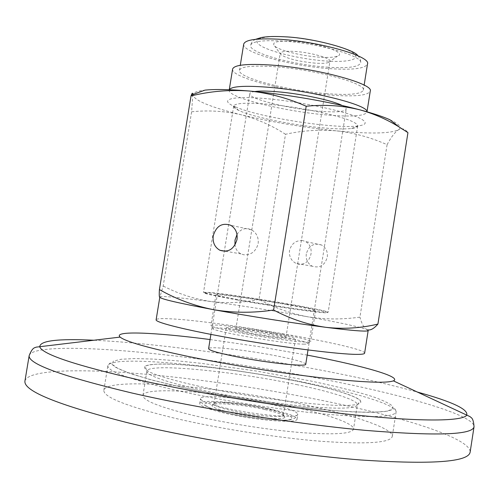 <?xml version="1.0" encoding="UTF-8"?>
<svg xmlns="http://www.w3.org/2000/svg" width="499" height="499" viewBox="0 0 499 499"><rect width="100%" height="100%" fill="white"/><g stroke="black" fill="none" stroke-linecap="round" stroke-linejoin="round"><path stroke-width="0.37" stroke-dasharray="2.5 1.87" d="M240.83 111.339C255.513 117.527 292.115 124.937 320.576 127.657C334.324 128.985 344.653 129.26 351.57 128.48C355.394 128 357.421 127.17 357.664 125.985C357.833 124.869 356.305 123.515 353.08 121.924C341.241 115.743 299.119 106.861 268.063 104.21C246.331 102.432 234.873 103.075 233.688 106.125C233.544 107.329 235.216 108.751 238.697 110.398L240.83 111.339M302.581 240.562C295.795 240.275 291.422 243.643 289.47 250.673C288.977 256.53 291.185 260.784 296.088 263.422L298.801 264.252C305.294 264.539 309.361 261.102 311.008 253.954C311.675 248.327 309.904 244.198 305.694 241.578L302.581 240.562M292.364 304.658C264.114 299.687 227.033 294.123 211.514 292.564L203.536 292.264C204.085 293.138 215.125 295.502 236.638 299.363C267.414 304.852 310.197 311.189 322.922 312.193L327.999 312.037C325.086 310.79 313.21 308.332 292.364 304.658M237.013 234.493C239.688 230.17 243.362 228.23 248.022 228.667L251.477 229.796C256.505 232.771 258.738 237.374 258.17 243.606C255.975 251.415 251.19 255.145 243.818 254.796L240.973 253.904C237.643 252.138 235.64 249.182 234.967 245.04M236.8 299.911C267.321 305.357 309.736 311.638 322.373 312.623C326.477 312.96 328.155 312.91 327.419 312.455C324.5 310.01 238.485 295.664 211.857 293.125L204.172 292.72C202.875 293.362 213.753 295.757 236.8 299.911M235.522 106.929C259.773 117.515 335.584 129.272 358.27 125.91C366.753 124.762 367.426 122.286 360.29 118.475C347.136 111.62 302.955 102.07 268.194 98.827C233.258 95.496 218.737 99.201 233.139 105.869L235.522 106.929M306.286 253.935C305.706 259.58 307.715 263.678 312.299 266.223C319.822 268.393 324.824 265.368 327.294 257.141C327.862 251.683 325.978 247.647 321.649 245.046C313.971 242.564 308.85 245.527 306.286 253.935M282.465 334.261C259.711 329.939 229.559 325.685 217.227 325.111C213.628 324.93 211.576 325.03 211.058 325.41L210.965 325.554C211.376 326.801 220.215 329.109 237.493 332.49C261.85 337.212 295.664 341.877 306.224 342.04C309.137 342.108 310.634 341.94 310.715 341.528L310.665 341.36C308.906 339.888 299.506 337.517 282.465 334.261M287.187 304.652C256.667 299.244 215.337 293.437 215.948 294.728C216.441 295.445 225.342 297.354 242.645 300.46C274.388 306.137 317.233 312.093 315.605 310.69C314.632 309.848 305.157 307.833 287.187 304.652M192.82 94.561L191.616 111.77L163.179 286.033L159.873 297.048L160.666 296.749C162.68 296.437 167.427 296.618 174.912 297.285L211.008 301.527C242.264 305.787 274.269 310.827 307.028 316.659C289.907 313.316 273.901 307.565 259.018 299.412L285.503 134.275C302.207 130.563 319.229 129.428 336.557 130.869C303.585 127.476 271.805 122.118 241.21 114.789C210.921 107.291 194.797 100.711 192.845 95.041C192.776 92.671 196.812 91.036 204.946 90.132M364.613 353.192C366.366 346.743 220.496 321.2 171.394 318.867C161.645 318.318 156.555 318.63 156.125 319.797M303.504 344.142C306.642 344.204 308.07 343.979 307.783 343.462C307.322 340.43 239.464 328.654 218.974 327.968C215.562 327.818 213.622 327.924 213.148 328.305C206.804 330.394 284.817 344.142 303.504 344.142M389.962 119.766C399.393 124.126 402.213 127.482 398.408 129.846C390.006 133.688 369.385 134.031 336.557 130.869C353.822 132.784 370.67 137.387 387.087 144.673L359.935 317.127C341.877 319.684 324.244 319.528 307.028 316.659C339.607 322.522 359.598 326.851 367.008 329.646L368.175 330.525M191.616 111.77C208.682 110.079 225.211 111.084 241.21 114.789C257.11 118.968 271.874 125.461 285.503 134.275M387.087 144.673C391.023 137.306 394.796 132.36 398.408 129.846C401.945 127.825 405.126 128.761 407.945 132.653M259.018 299.412C243.369 302.743 227.363 303.448 211.008 301.527C194.704 299.126 178.761 293.961 163.179 286.033M367.489 329.876L367.008 329.646C364.033 327.98 361.681 323.807 359.935 317.127M225.966 408.188C256.686 415.33 298.889 418.698 297.803 414.226C297.154 411.55 288.129 408.251 270.726 404.327C241.148 397.647 200.436 394.16 200.523 398.645C200.729 401.084 209.212 404.265 225.966 408.188M327.388 67.178C347.628 68.488 358.7 67.084 360.609 62.968C363.79 56.156 317.458 42.902 281.648 40.993C262.206 40.014 251.845 41.461 250.567 45.34C248.533 52.682 293.156 64.989 327.388 67.178M293.007 406.853C328.342 414.544 354.49 423.688 353.523 429.171C351.995 433.787 334.854 434.953 302.101 432.67C270.271 430.15 228.012 423.551 195.789 416.041C160.503 407.477 142.876 400.61 142.926 395.439C144.092 385.322 230.588 392.825 293.007 406.853M174.163 418.081C126.821 406.404 103.374 397.135 103.829 390.287C106.686 376.321 223.689 386.806 307.615 405.469C355.993 415.91 393.48 428.672 392.276 436.488C390.486 442.819 366.983 444.434 321.768 441.341C277.612 437.866 218.4 428.547 174.163 418.081M24.95 380.943C27.794 370.108 75.917 368.568 136.402 373.439C197.598 378.467 270.414 389.401 334.205 402.955C408.407 418.711 471.493 439.114 470.12 452.25M269.971 409.03C240.399 402.281 199.669 398.901 199.731 403.535C199.931 406.055 208.401 409.299 225.155 413.266C255.862 420.482 298.09 423.732 297.03 419.123C296.394 416.353 287.374 412.991 269.971 409.03M229.309 89.745L229.191 90.126C227.17 97.311 283.002 111.19 325.435 114.845C350.791 117.047 364.626 116.167 366.933 112.188L366.94 111.788M232.603 69.105C230.426 77.214 286.133 91.697 328.604 94.96C353.984 96.931 367.869 95.665 370.258 91.155M264.719 409.523C242.645 404.471 212.25 401.938 211.988 405.307C211.963 407.209 218.356 409.673 231.162 412.698C254.272 418.106 285.964 420.526 284.835 416.977C284.205 414.931 277.5 412.448 264.719 409.523M264.233 407.901C243.175 403.092 214.196 400.66 214.002 403.841L213.99 403.897C214.171 405.699 220.271 408.007 232.297 410.827C254.091 415.904 284.037 418.268 283.37 415.012L283.376 414.95C282.802 413.029 276.421 410.677 264.233 407.901M276.047 333.931C254.758 329.845 225.822 326.265 226.247 327.849C226.577 328.729 232.777 330.344 244.847 332.696C266.722 336.944 296.4 340.555 295.477 338.94C294.921 337.979 288.441 336.307 276.047 333.931M326.009 93.612C348.801 95.371 361.251 94.224 363.353 90.182C366.859 83.533 314.432 69.336 274.094 66.691C252.319 65.319 240.774 66.529 239.47 70.334C237.43 77.595 287.667 90.693 326.009 93.612M243.718 44.112C241.51 52.407 291.597 66.186 329.989 68.662C352.805 70.159 365.312 68.581 367.507 63.934M315.212 63.148C299.063 61.583 287.692 58.813 281.099 54.84L280.213 53.318C280.856 51.559 285.628 50.929 294.522 51.428C310.528 52.345 331.249 58.19 329.958 61.283L328.641 62.456C326.171 63.354 321.693 63.585 315.212 63.148M271.949 333.769C256.467 330.793 235.441 328.199 235.796 329.346C236.058 329.989 240.574 331.168 249.35 332.877C265.144 335.933 286.557 338.547 285.939 337.38C285.559 336.694 280.893 335.49 271.949 333.769M319.641 57.179C302.288 56.094 279.64 50.58 274.706 46.108C271.119 42.247 277.001 40.631 292.352 41.261C317.657 42.571 347.978 52.857 337.443 56.156C334.112 57.391 328.174 57.728 319.641 57.179M305.744 364.233C304.951 362.449 295.832 359.798 278.392 356.274C248.745 350.273 208.258 345.745 208.601 348.67M254.752 91.523C251.621 91.984 249.968 92.727 249.793 93.743C248.184 98.69 287.53 108.532 317.52 111.071C335.16 112.574 344.728 111.944 346.231 109.187C346.381 108.171 345.04 106.948 342.214 105.532M210.073 339.545L258.744 346.612L307.191 355.101M227.563 413.035C238.809 415.873 272.728 421.393 287.935 419.965C300.485 418.019 279.796 411.675 267.888 409.224C256.997 406.616 226.708 401.576 210.235 402.462C195.571 403.816 214.508 410.303 227.563 413.035M326.178 60.997C339.856 62.269 364.806 61.171 352.481 52.432C337.037 43.357 298.171 37.263 284.898 36.92C269.685 35.579 246.787 37.83 261.963 46.532C279.209 55.252 313.453 60.404 326.178 60.997M94.33 340.256C157.322 343.237 255.313 356.885 336.226 373.146C367.008 379.321 393.904 385.584 416.921 391.927M29.179 355.55C31.718 346.58 79.553 346.562 139.87 352.225C200.897 358.033 273.658 369.079 337.505 382.078C411.762 397.185 475.067 415.879 474.031 426.807M296.549 384.573C331.916 391.927 358.17 400.26 357.346 404.826C355.943 408.65 338.915 409.18 306.261 406.417C274.519 403.485 232.297 396.861 200.043 389.738C164.701 381.654 146.987 375.448 146.893 371.119C147.785 362.679 234.068 371.212 296.549 384.573M198.839 386.238C176.172 381.155 159.281 376.271 150.13 372.285C145.446 369.815 143.7 367.807 144.885 366.26C147.66 365.006 152.894 364.258 160.572 364.021C190.038 363.734 250.604 371.568 298.302 381.473C346.125 391.335 375.604 402.568 353.149 405.007C331.635 407.664 254.284 398.508 198.839 386.238M178.573 390.885C131.156 379.882 107.584 371.518 107.853 365.792C110.323 354.171 227.045 365.992 311.052 383.793C359.473 393.792 397.104 405.45 396.1 411.962C394.478 417.214 371.131 417.956 326.053 414.189C282.022 410.134 222.866 400.791 178.573 390.885M181.068 387.087L153.449 380.444L132.247 374.219L118.388 368.773L112.156 364.37L113.304 361.17L121.195 359.243L134.942 358.563L153.555 359.087L175.979 360.715L201.191 363.328L256.012 370.982L310.309 380.899C336.314 386.363 357.496 391.746 373.87 397.054C383.263 400.441 389.519 403.485 392.632 406.186C393.692 408.612 390.885 410.428 384.23 411.625L368.755 412.349C354.808 412.087 337.673 410.995 317.352 409.068C274.681 404.552 222.504 396.131 181.068 387.087M233.688 106.125L203.536 292.264M240.973 253.904L225.66 251.259M351.57 128.48L358.27 125.91M312.299 266.223L296.088 263.422M215.948 294.728L210.965 325.554M307.783 343.462L310.665 341.36M357.664 125.985L328.174 312.231M251.477 229.796L230.738 225.286M204.172 292.72L203.76 292.14M238.697 110.398L233.139 105.869M321.649 245.046L305.694 241.578M327.419 312.455L327.999 312.037M315.605 310.69L310.715 341.528M160.666 296.749L160.241 296.4M213.148 328.305L211.058 325.41M297.03 419.123L297.803 414.226C293.574 420.8 295.003 417.239 291.06 419.453C289.121 421.63 253.08 419.229 227.519 413.041C207.035 408.4 203.804 404.689 203.798 404.539C203.686 403.922 201.421 404.739 200.523 398.645L199.731 403.535M357.752 55.701C359.979 57.853 360.933 60.273 360.609 62.968M142.926 395.439L146.893 371.119C145.883 367.956 145.215 366.503 144.885 366.753C145.209 366.017 146.6 365.399 149.058 364.9C156.867 363.702 169.953 363.815 188.316 365.231C220.215 367.813 262.904 374.144 298.296 381.473C321.487 386.32 339.021 390.96 350.909 395.395C362.636 400.547 359.386 399.942 360.621 401.308C360.384 400.971 359.292 402.144 357.346 404.826L353.523 429.171M103.829 390.287L107.853 365.792C109.387 363.384 110.373 362.573 110.803 363.359L115.369 367.183L126.777 372.316L149.438 379.371L181.05 387.093C215.013 394.385 250.935 400.597 288.802 405.731C312.511 408.644 333.513 410.683 351.795 411.843L373.695 412.317L387.629 411.126L394.672 408.874C395.189 408.812 395.663 409.835 396.1 411.962L392.276 436.488M366.933 112.188L366.99 111.801M214.002 403.841L211.988 405.307M213.99 403.897L226.247 327.849M363.353 90.182L364.145 85.142M235.796 329.346L280.213 53.318M281.099 54.84L274.706 46.108M308.008 349.955L346.231 109.187M210.902 334.399L249.793 93.743M229.191 90.126L229.253 89.739M283.376 414.95L284.835 416.977M283.37 415.012L295.477 338.94M239.47 70.334L240.281 65.307M285.939 337.38L329.958 61.283M255.557 39.334C253.049 40.394 251.384 42.396 250.567 45.34M328.641 62.456L337.443 56.156"/><path stroke-width="0.75" d="M234.967 245.04L235.01 240.1L237.013 234.493M237.019 239.464C234.131 249.169 228.43 252.775 219.922 250.273C214.751 247.317 212.524 242.514 213.235 235.877C216.223 225.978 222.055 222.448 230.738 225.286C235.622 228.311 237.717 233.033 237.019 239.464M159.817 297.154L156.125 319.797C155.083 322.51 189.289 330.931 238.566 339.457C287.767 347.99 339.85 354.433 357.022 354.384C361.962 354.39 364.495 353.991 364.613 353.192L368.175 330.525C368.094 331.068 365.605 331.211 360.708 330.962C353.473 330.575 341.846 329.359 325.822 327.319C294.341 323.302 247.972 316.023 213.429 309.654C178.199 303.074 160.329 298.907 159.817 297.154L159.873 297.048C159.231 297.635 159.081 295.146 159.412 289.582C176.06 299.082 194.067 305.768 213.429 309.654C232.908 312.979 252.968 313.104 273.608 310.029L306.199 106.25C287.493 97.979 268.35 92.889 248.776 90.98C229.128 89.633 209.879 91.286 191.023 95.945L159.412 289.582M191.023 95.945L191.335 95.103L204.946 90.132C214.907 89.109 229.515 89.39 248.776 90.98C283.657 93.874 329.633 101.715 360.247 109.942C373.152 113.398 383.064 116.672 389.962 119.766L399.125 126.996C387.056 119.479 374.094 113.791 360.247 109.942C342.913 105.57 324.899 104.341 306.199 106.25M191.335 95.103C192.19 92.802 192.683 92.621 192.82 94.561M273.608 310.029C290.68 319.042 308.083 324.799 325.822 327.319C343.624 329.265 360.989 328.186 377.918 324.063L407.945 132.653L399.125 126.996M377.918 324.063C373.957 328.635 370.507 330.563 367.563 329.851M307.191 355.101L313.147 356.249C364.226 366.179 402.3 377.026 393.387 380.862C386.513 383.425 362.068 382.359 320.04 377.668C279.209 372.896 227.338 364.532 187.711 356.33C147.947 347.915 125.424 341.503 120.147 337.093C112.587 330.407 155.601 332.415 210.073 339.545M470.12 452.25C468.249 462.086 431.797 464.663 360.771 459.972C290.767 454.533 195.234 439.245 126.902 422.547C57.21 404.726 23.222 390.854 24.95 380.943L29.179 355.55C27.738 363.783 61.926 376.252 131.736 392.969C200.168 408.7 295.62 423.975 365.411 430.363C436.207 436.151 472.416 434.966 474.031 426.807L470.12 452.25M366.94 111.788C368.755 105.127 311.151 90.5 267.339 87.188C244.192 85.472 231.517 86.321 229.309 89.745M366.99 111.801L370.258 91.155C374.244 83.801 315.836 67.958 270.907 65.038C246.78 63.535 234.012 64.889 232.603 69.105L229.253 89.739M364.145 85.142L367.507 63.934C371.162 56.306 318.911 41.323 278.523 39.209C256.711 38.124 245.109 39.758 243.718 44.112L240.281 65.307M210.902 334.399L208.601 348.67C208.944 350.267 217.514 352.812 234.312 356.298C265.112 362.661 307.06 367.202 305.744 364.233L308.008 349.955M342.214 105.532C332.471 100.411 300.573 93.606 276.864 91.722C266.996 90.912 259.623 90.843 254.752 91.523M416.921 391.927C452.3 401.683 468.879 409.479 466.665 415.318C462.049 421.162 423.146 421.942 356.81 415.156C290.611 408.382 202.912 394.204 139.171 379.995C75.854 365.411 42.721 354.396 39.77 346.942C39.49 340.705 57.678 338.472 94.33 340.256M225.66 251.259L219.922 250.273M255.557 39.334L261.357 37.519C267.059 36.483 274.625 36.234 284.056 36.77C314.476 37.893 355.619 50.043 357.752 55.701M393.387 380.862L470.12 416.671C470.601 417.738 473.414 416.939 474.031 426.807M120.147 337.093L36.065 347.148C35.273 348.009 32.853 346.375 29.179 355.55"/></g></svg>
